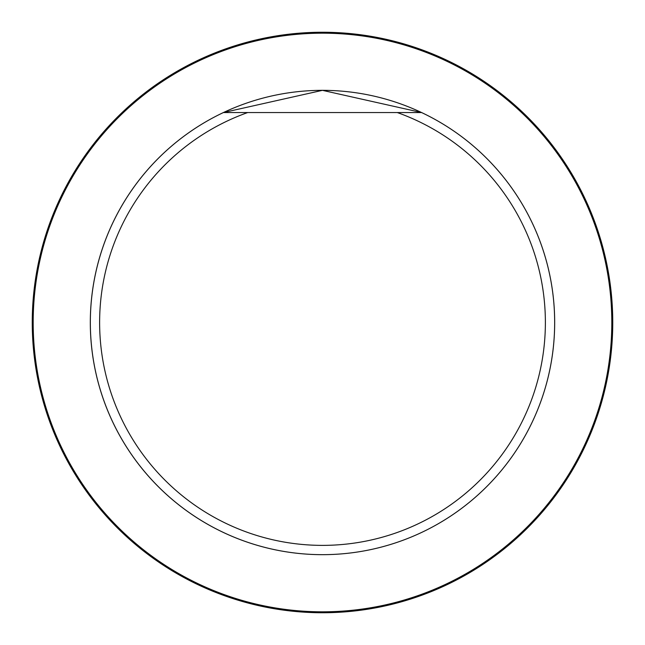 <?xml version="1.0" encoding="UTF-8"?>
<svg xmlns="http://www.w3.org/2000/svg" width="645" height="645" viewBox="0 0 645 645"><rect width="100%" height="100%" fill="white"/><g stroke="black" fill="none" stroke-linecap="round" stroke-linejoin="round"><path stroke-width="0.97" d="M397.304 112.552A222.872 222.872 0 0 1 501.576 455.185A222.872 222.872 0 0 1 143.424 455.185A222.872 222.872 0 0 1 247.696 112.552L421.604 112.552A232.16 232.16 0 0 1 356.508 552.16A232.16 232.16 0 0 1 223.396 112.552L322.444 90.34L421.604 112.552M247.696 112.552L223.396 112.552M554.66 322.5A232.16 232.16 0 0 1 294.733 552.999A232.16 232.16 0 0 1 96.984 267.361A232.16 232.16 0 0 1 554.66 322.5M33.177 322.5A289.323 289.323 0 0 1 467.157 71.942A289.323 289.323 0 0 1 467.157 573.058A289.323 289.323 0 0 1 33.177 322.5M32.25 322.5A290.25 290.25 0 0 1 467.625 71.135A290.25 290.25 0 0 1 467.625 573.865A290.25 290.25 0 0 1 32.25 322.5"/></g></svg>
